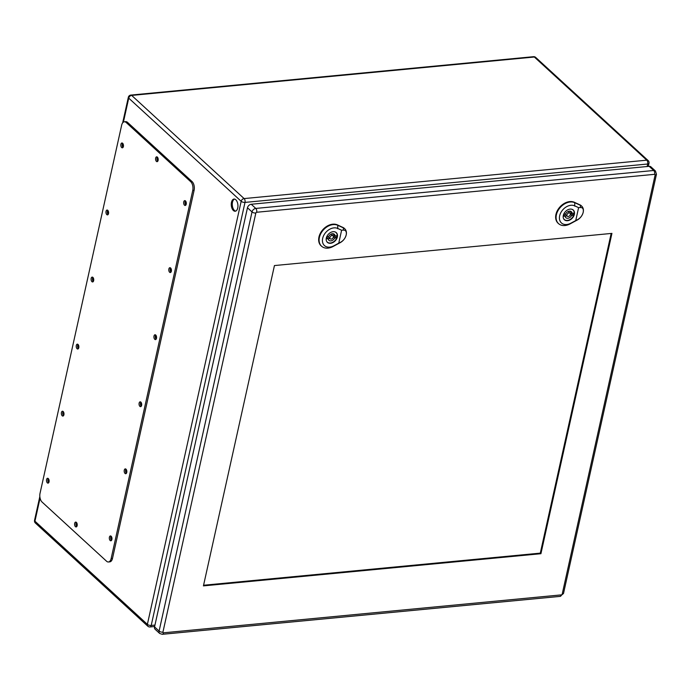 <?xml version="1.0" encoding="UTF-8"?>
<svg xmlns="http://www.w3.org/2000/svg" width="691" height="691" viewBox="0 0 691 691"><rect width="100%" height="100%" fill="white"/><g stroke="black" fill="none" stroke-linecap="round" stroke-linejoin="round"><path stroke-width="1.04" d="M235.795 199.759A6.124 3.308 84.6 0 1 237.929 206.462A6.124 3.308 84.6 0 1 235.182 211.23A6.124 3.308 84.6 0 1 231.304 205.452A6.124 3.308 84.6 0 1 234.016 199.051A6.124 3.308 84.6 0 1 235.795 199.759M111.907 539.395A1.218 0.656 84.6 0 1 111.346 538.289A1.218 0.656 84.6 0 1 111.683 537.106M49.07 481.748A1.218 0.656 84.6 0 1 48.517 480.642A1.218 0.656 84.6 0 1 48.854 479.45M126.773 472.342A1.218 0.656 84.6 0 1 126.211 471.236A1.218 0.656 84.6 0 1 126.557 470.044M63.935 414.686A1.218 0.656 84.6 0 1 63.382 413.581A1.218 0.656 84.6 0 1 63.719 412.389M141.638 405.28A1.218 0.656 84.6 0 1 141.085 404.175A1.218 0.656 84.6 0 1 141.422 402.983M78.809 347.625A1.218 0.656 84.6 0 1 78.247 346.519A1.218 0.656 84.6 0 1 78.584 345.327M156.503 338.219A1.218 0.656 84.6 0 1 155.95 337.113A1.218 0.656 84.6 0 1 156.287 335.921M93.674 280.563A1.218 0.656 84.6 0 1 93.112 279.458A1.218 0.656 84.6 0 1 93.449 278.266M171.377 271.157A1.218 0.656 84.6 0 1 170.815 270.051A1.218 0.656 84.6 0 1 171.152 268.859M108.539 213.502A1.218 0.656 84.6 0 1 107.986 212.396A1.218 0.656 84.6 0 1 108.323 211.204M76.951 526.231A1.218 0.656 84.6 0 1 76.442 524.91A1.218 0.656 84.6 0 1 76.995 523.89A1.218 0.656 84.6 0 1 77.142 523.908M157.928 160.968A1.218 0.656 84.6 0 1 157.418 159.647A1.218 0.656 84.6 0 1 157.971 158.619A1.218 0.656 84.6 0 1 158.118 158.636M186.242 204.095A1.218 0.656 84.6 0 1 185.68 202.99A1.218 0.656 84.6 0 1 186.017 201.798M123.404 146.44A1.218 0.656 84.6 0 1 122.851 145.335A1.218 0.656 84.6 0 1 123.188 144.143M234.534 199.077A6.124 3.308 -95.4 0 0 232.496 202.178A6.124 3.308 -95.4 0 0 235.683 211.109M108.452 561.982L109.809 561.852A6.487 3.507 -95.4 0 0 112.495 558.432L194.111 190.31A6.487 3.507 -95.4 0 0 192.063 181.569L127.576 122.402A6.487 3.507 -95.4 0 0 125.702 121.651L124.337 121.78A6.487 3.507 -95.4 0 0 121.651 125.201L40.035 493.322A6.487 3.507 -95.4 0 0 42.082 502.063L106.569 561.239A6.487 3.507 -95.4 0 0 108.452 561.982A6.487 3.507 -95.4 0 0 111.139 558.561L192.754 190.44A6.487 3.507 -95.4 0 0 190.707 181.698L126.22 122.532A6.487 3.507 -95.4 0 0 124.337 121.78M157.358 157.107A2.436 1.313 -95.4 0 0 156.65 156.831A2.436 1.313 -95.4 0 0 155.579 159.371A2.436 1.313 -95.4 0 0 157.116 161.668A2.436 1.313 -95.4 0 0 158.204 159.776A2.436 1.313 -95.4 0 0 157.358 157.107A2.436 1.313 -95.4 0 0 157.764 161.253M76.381 522.379A2.436 1.313 -95.4 0 0 75.673 522.094A2.436 1.313 -95.4 0 0 74.602 524.642A2.436 1.313 -95.4 0 0 76.14 526.939A2.436 1.313 -95.4 0 0 77.228 525.039A2.436 1.313 -95.4 0 0 76.381 522.379A2.436 1.313 -95.4 0 0 76.779 526.516M122.618 143.262A2.436 1.313 -95.4 0 0 121.918 142.985A2.436 1.313 -95.4 0 0 120.839 145.525A2.436 1.313 -95.4 0 0 122.376 147.822A2.436 1.313 -95.4 0 0 123.464 145.931A2.436 1.313 -95.4 0 0 122.618 143.262A2.436 1.313 -95.4 0 0 123.024 147.408M185.456 200.917A2.436 1.313 -95.4 0 0 184.747 200.632A2.436 1.313 -95.4 0 0 183.668 203.18A2.436 1.313 -95.4 0 0 185.214 205.477A2.436 1.313 -95.4 0 0 186.302 203.586A2.436 1.313 -95.4 0 0 185.456 200.917A2.436 1.313 -95.4 0 0 185.853 205.063M107.753 210.323A2.436 1.313 -95.4 0 0 107.045 210.047A2.436 1.313 -95.4 0 0 105.973 212.586A2.436 1.313 -95.4 0 0 107.511 214.884A2.436 1.313 -95.4 0 0 108.599 212.992A2.436 1.313 -95.4 0 0 107.753 210.323A2.436 1.313 -95.4 0 0 108.159 214.469M170.591 267.978A2.436 1.313 -95.4 0 0 169.882 267.693A2.436 1.313 -95.4 0 0 168.803 270.241A2.436 1.313 -95.4 0 0 170.34 272.539A2.436 1.313 -95.4 0 0 171.437 270.647A2.436 1.313 -95.4 0 0 170.591 267.978A2.436 1.313 -95.4 0 0 170.988 272.124M92.888 277.385A2.436 1.313 -95.4 0 0 92.179 277.1A2.436 1.313 -95.4 0 0 91.1 279.648A2.436 1.313 -95.4 0 0 92.646 281.945A2.436 1.313 -95.4 0 0 93.734 280.054A2.436 1.313 -95.4 0 0 92.888 277.385A2.436 1.313 -95.4 0 0 93.285 281.531M155.717 335.04A2.436 1.313 -95.4 0 0 155.017 334.755A2.436 1.313 -95.4 0 0 153.938 337.303A2.436 1.313 -95.4 0 0 155.475 339.601A2.436 1.313 -95.4 0 0 156.563 337.7A2.436 1.313 -95.4 0 0 155.717 335.04A2.436 1.313 -95.4 0 0 156.123 339.186M78.023 344.446A2.436 1.313 -95.4 0 0 77.314 344.161A2.436 1.313 -95.4 0 0 76.235 346.709A2.436 1.313 -95.4 0 0 77.772 349.007A2.436 1.313 -95.4 0 0 78.869 347.115A2.436 1.313 -95.4 0 0 78.023 344.446A2.436 1.313 -95.4 0 0 78.42 348.592M140.86 402.102A2.436 1.313 -95.4 0 0 141.258 406.239M63.157 411.516A2.436 1.313 -95.4 0 0 63.555 415.654M125.987 469.163A2.436 1.313 -95.4 0 0 125.278 468.878A2.436 1.313 -95.4 0 0 124.207 471.426A2.436 1.313 -95.4 0 0 125.745 473.724A2.436 1.313 -95.4 0 0 126.833 471.823A2.436 1.313 -95.4 0 0 125.987 469.163A2.436 1.313 -95.4 0 0 126.384 473.3M48.284 478.569A2.436 1.313 -95.4 0 0 47.575 478.284A2.436 1.313 -95.4 0 0 46.504 480.832A2.436 1.313 -95.4 0 0 48.042 483.13A2.436 1.313 -95.4 0 0 49.13 481.23A2.436 1.313 -95.4 0 0 48.284 478.569A2.436 1.313 -95.4 0 0 48.69 482.707M111.121 536.216A2.436 1.313 -95.4 0 0 110.413 535.94A2.436 1.313 -95.4 0 0 109.333 538.488A2.436 1.313 -95.4 0 0 110.871 540.785A2.436 1.313 -95.4 0 0 111.968 538.885A2.436 1.313 -95.4 0 0 111.121 536.216A2.436 1.313 -95.4 0 0 111.519 540.362M63.149 411.508A2.436 1.313 -95.4 0 0 62.449 411.223A2.436 1.313 -95.4 0 0 61.369 413.771A2.436 1.313 -95.4 0 0 62.907 416.068A2.436 1.313 -95.4 0 0 63.995 414.168A2.436 1.313 -95.4 0 0 63.149 411.508M140.852 402.102A2.436 1.313 -95.4 0 0 140.143 401.817A2.436 1.313 -95.4 0 0 139.072 404.365A2.436 1.313 -95.4 0 0 140.61 406.662A2.436 1.313 -95.4 0 0 141.698 404.762A2.436 1.313 -95.4 0 0 140.852 402.102M333.857 235.838A6.487 4.682 132.5 0 0 334.168 235.061M327.897 236.616A2.03 1.46 132.5 0 0 327.992 236.711L330.263 238.801A2.03 1.46 132.5 0 0 331.239 239.086A2.03 1.46 132.5 0 0 333.105 237.747A2.03 1.46 132.5 0 0 333.002 235.812A2.03 1.46 132.5 0 0 330.557 236.313A2.03 1.46 132.5 0 0 330.263 238.801M346.217 234.871C345.301 238.17 343.462 240.615 340.698 242.195L338.754 243.154L341.613 230.241L343.384 230.077C345.794 230.094 346.744 231.684 346.217 234.871A9.32 6.729 132.5 0 0 344.887 228.911A9.32 6.729 132.5 0 0 343.427 227.892L337.778 225.292A13.362 9.648 132.5 0 0 322.343 231.191A13.362 9.648 132.5 0 0 321.816 246.437A13.362 9.648 132.5 0 0 333.079 246.497L340.153 242.688A9.32 6.729 132.5 0 0 346.217 234.871M330.557 243.292A6.582 4.751 -47.5 0 1 327.387 242.351A6.582 4.751 -47.5 0 1 328.337 234.284A6.582 4.751 -47.5 0 1 336.292 232.642A6.582 4.751 -47.5 0 1 336.621 238.922A6.582 4.751 -47.5 0 1 330.557 243.292M344.688 228.721A9.346 6.746 132.5 0 0 344.498 228.514A9.346 6.746 132.5 0 0 343.03 227.494L337.381 224.886A13.397 9.665 132.5 0 0 321.92 230.803A13.397 9.665 132.5 0 0 321.384 246.082A13.397 9.665 132.5 0 0 321.6 246.255M338.754 243.154L333.865 245.797A10.935 7.895 -47.5 0 1 322.662 238.369A10.935 7.895 -47.5 0 1 337.709 228.445L341.613 230.241M327.024 236.693L328.631 236.547A4.051 2.928 -47.5 0 1 334.375 234.318A4.051 2.928 -47.5 0 1 335.109 235.925L336.724 235.769A5.917 4.267 -47.5 0 1 336.249 237.911L334.634 238.067A4.051 2.928 -47.5 0 1 328.899 240.295A4.051 2.928 -47.5 0 1 328.156 238.68L326.549 238.836A5.917 4.267 -47.5 0 1 327.024 236.693M332.829 233.722A4.051 2.928 -47.5 0 1 332.837 233.843L335.109 235.925M334.228 235.113A5.917 4.267 -47.5 0 1 333.978 235.83L336.249 237.911M333.978 235.83L333.097 235.907M333.373 236.901L334.634 238.067M326.774 237.41L328.156 238.68M329.857 238.421A4.051 2.928 -47.5 0 1 328.173 238.801M326.567 241.219A6.487 4.682 132.5 0 0 327.249 242.083A6.487 4.682 132.5 0 0 330.367 243.016A6.487 4.682 132.5 0 0 336.344 238.706A6.487 4.682 132.5 0 0 336.016 232.53A6.487 4.682 132.5 0 0 335.092 231.926M570.852 213.243A6.487 4.682 132.5 0 0 571.163 212.474M564.884 214.02A2.03 1.46 132.5 0 0 564.979 214.115L567.259 216.205A2.03 1.46 132.5 0 0 568.227 216.49A2.03 1.46 132.5 0 0 570.092 215.151A2.03 1.46 132.5 0 0 569.997 213.217A2.03 1.46 132.5 0 0 567.544 213.726A2.03 1.46 132.5 0 0 567.259 216.205M583.213 212.275C582.297 215.575 580.457 218.019 577.685 219.6L575.741 220.559L578.609 207.645L580.371 207.481C582.789 207.499 583.731 209.097 583.213 212.275A9.32 6.729 132.5 0 0 581.882 206.324A9.32 6.729 132.5 0 0 580.423 205.296L574.765 202.696A13.362 9.648 132.5 0 0 559.339 208.596A13.362 9.648 132.5 0 0 558.803 223.841A13.362 9.648 132.5 0 0 570.066 223.91L577.14 220.092A9.32 6.729 132.5 0 0 583.213 212.275M567.544 220.697A6.582 4.751 -47.5 0 1 564.383 219.755A6.582 4.751 -47.5 0 1 565.333 211.688A6.582 4.751 -47.5 0 1 573.288 210.047A6.582 4.751 -47.5 0 1 573.616 216.326A6.582 4.751 -47.5 0 1 567.544 220.697M581.675 206.125A9.346 6.746 132.5 0 0 581.485 205.918A9.346 6.746 132.5 0 0 580.025 204.899L574.368 202.299A13.397 9.665 132.5 0 0 558.907 208.207A13.397 9.665 132.5 0 0 558.371 223.487A13.397 9.665 132.5 0 0 558.587 223.659M575.741 220.559L570.852 223.202A10.935 7.895 -47.5 0 1 559.658 215.773A10.935 7.895 -47.5 0 1 574.696 205.849L578.609 207.645M564.011 214.106L565.627 213.951A4.051 2.928 -47.5 0 1 571.362 211.722A4.051 2.928 -47.5 0 1 572.105 213.329L573.711 213.182A5.917 4.267 -47.5 0 1 573.236 215.316L571.63 215.471A4.051 2.928 -47.5 0 1 565.886 217.7A4.051 2.928 -47.5 0 1 565.152 216.093L563.536 216.24A5.917 4.267 -47.5 0 1 564.011 214.106M569.816 211.126A4.051 2.928 -47.5 0 1 569.825 211.247L572.105 213.329M571.215 212.517A5.917 4.267 -47.5 0 1 570.965 213.234L573.236 215.316M570.965 213.234L570.092 213.312M570.36 214.314L571.63 215.471M563.761 214.815L565.152 216.093M566.845 215.834A4.051 2.928 -47.5 0 1 565.16 216.205M563.562 218.624A6.487 4.682 132.5 0 0 564.245 219.488A6.487 4.682 132.5 0 0 567.363 220.42A6.487 4.682 132.5 0 0 573.331 216.11A6.487 4.682 132.5 0 0 573.012 209.934A6.487 4.682 132.5 0 0 572.088 209.33M611.172 233.454L540.302 553.137L203.569 585.242M611.932 233.385L540.923 553.707L203.43 585.882L274.439 265.56L611.932 233.385M655.128 174.97A2.833 1.227 12.5 0 0 656.45 174.253L655.465 171.023L650.922 166.851A3.645 2.634 132.5 0 0 649.169 166.324L251.239 204.26A3.645 2.634 132.5 0 0 247.473 207.766L154.551 626.892A3.645 2.634 132.5 0 0 155.138 629.294L159.69 633.466L162.264 634.312A2.833 1.529 -95.4 0 0 163.447 632.818A0.812 0.587 -47.5 0 1 162.921 632.17L255.843 213.035A0.812 0.587 -47.5 0 1 256.681 212.258L654.61 174.322A0.812 0.587 -47.5 0 1 655.128 174.97L562.206 594.096A0.812 0.587 -47.5 0 1 561.368 594.882L163.447 632.818M540.302 553.137L540.923 553.707M647.122 166.522L647.674 164.009L244.994 202.403L151.208 625.45L154.948 625.096M40.069 498.056L34.947 521.187L147.382 624.353L241.168 201.297L128.733 98.131L123.413 122.117M646.785 160.182L534.342 57.016L131.661 95.41L244.104 198.576L646.785 160.182A2.833 1.529 -95.4 0 1 647.674 164.009A2.833 1.227 12.5 0 0 648.996 163.292A2.833 2.833 0 0 0 648.149 160.588A2.833 2.047 132.5 0 0 646.785 160.182M150.025 626.953A2.833 1.529 -95.4 0 0 151.208 625.45A2.833 1.227 12.5 0 1 147.382 624.353A2.833 2.047 132.5 0 0 147.839 626.219A2.833 2.833 0 0 0 150.025 626.953L154.637 626.512M241.168 201.297A2.833 1.227 12.5 0 0 244.994 202.403A2.833 1.529 -95.4 0 0 244.104 198.576A2.833 2.047 -47.5 0 0 241.168 201.297M35.405 523.044A2.833 2.047 -47.5 0 1 34.947 521.187A2.833 1.227 12.5 0 1 34.55 520.34A2.833 2.833 0 0 0 35.405 523.044L147.839 626.219M128.733 98.131A2.833 2.047 -47.5 0 1 131.661 95.41A2.833 1.529 84.6 0 0 130.841 95.082A2.833 2.833 0 0 0 128.336 97.293A2.833 1.227 12.5 0 0 128.733 98.131M534.342 57.016A2.833 2.047 -47.5 0 1 535.706 57.422A2.833 2.833 0 0 0 533.521 56.688A2.833 1.529 -95.4 0 1 534.342 57.016M126.22 122.532L127.576 122.402M111.139 558.561L112.495 558.432M192.754 190.44L194.111 190.31M190.707 181.698L192.063 181.569M343.462 227.926L342.917 227.382M337.813 225.326L337.268 224.782M337.7 228.721L337.787 225.007M333.934 245.728L333.01 246.566M340.119 242.714L340.732 242.17M343.375 230.215L343.436 227.754M580.449 205.331L579.913 204.786M574.8 202.731L574.264 202.187M574.696 206.125L574.774 202.42M570.921 223.141L569.997 223.97M577.106 220.127L577.719 219.574M580.371 207.62L580.423 205.158M655.465 171.023A3.645 2.634 132.5 0 0 653.712 170.496L649.169 166.324M654.61 174.322A2.833 1.529 -95.4 0 0 653.712 170.496L255.782 208.432L251.239 204.26M256.681 212.258A2.833 1.529 -95.4 0 0 255.782 208.432A3.645 2.634 132.5 0 0 252.016 211.938L247.473 207.766M255.843 213.035A2.833 1.227 12.5 0 1 252.016 211.938L159.103 631.064L154.551 626.892M162.921 632.17A2.833 1.227 12.5 0 1 159.103 631.064A3.645 2.634 132.5 0 0 159.69 633.466M162.264 634.312L560.194 596.376A2.833 1.529 -95.4 0 0 561.368 594.882M562.206 594.096A2.833 1.227 12.5 0 0 563.528 593.388L656.45 174.253M648.305 166.41L648.996 163.292M34.55 520.34L39.845 496.475M122.678 122.808L128.336 97.293M648.149 160.588L535.706 57.422M130.841 95.082L533.521 56.688M331.136 234.102L333.002 235.812M321.816 246.437L321.384 246.082M568.132 211.506L569.997 213.217M558.803 223.841L558.371 223.487M560.194 596.376L563.528 593.388"/></g></svg>
